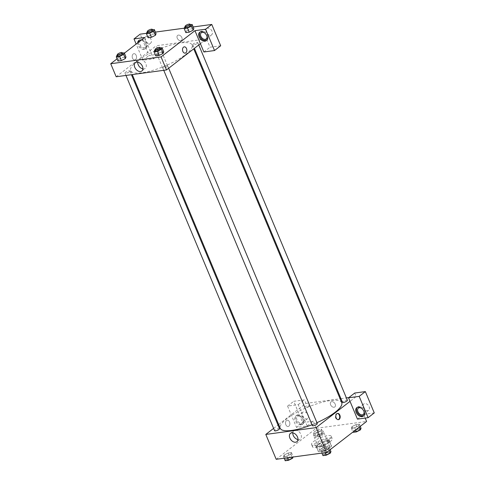 <?xml version="1.0" encoding="UTF-8"?>
<svg xmlns="http://www.w3.org/2000/svg" width="485" height="485" viewBox="0 0 485 485"><rect width="100%" height="100%" fill="white"/><g stroke="black" fill="none" stroke-linecap="round" stroke-linejoin="round"><path stroke-width="0.36" stroke-dasharray="2.42 1.82" d="M322.295 432.753A5.329 1.431 -22.7 0 0 323.343 431.22A5.329 1.431 -22.7 0 0 317.875 431.959A5.329 1.431 -22.7 0 0 313.51 435.336A5.329 1.431 -22.7 0 0 317.057 435.281A5.329 1.431 -22.7 0 0 322.295 432.753M328.739 448.146A5.329 1.431 -22.7 0 0 329.782 446.618A5.329 1.431 -22.7 0 0 324.313 447.352A5.329 1.431 -22.7 0 0 319.948 450.729A5.329 1.431 -22.7 0 0 323.495 450.674A5.329 1.431 -22.7 0 0 328.739 448.146M324.241 450.971L318.56 451.741A7.16 1.916 -22.7 0 1 318.263 451.432A7.16 1.916 -22.7 0 1 318.251 451.014L322.774 447.516A7.16 1.916 -22.7 0 1 325.496 446.376L331.176 445.606A7.16 1.916 -22.7 0 1 331.473 445.909A7.16 1.916 -22.7 0 1 331.485 446.333L326.963 449.831A7.16 1.916 -22.7 0 1 324.241 450.971L322.258 446.236L316.578 447.006L318.56 451.741M325.496 446.376L323.513 441.635L329.194 440.865L331.176 445.606M331.485 446.333L329.503 441.592L324.98 445.097L326.963 449.831M329.503 441.592A7.16 1.916 -22.7 0 0 329.491 441.174A7.16 1.916 -22.7 0 0 329.194 440.865M323.513 441.635A7.16 1.916 -22.7 0 0 320.791 442.775L322.774 447.516M316.578 447.006A7.16 1.916 -22.7 0 1 316.281 446.697A7.16 1.916 -22.7 0 1 316.268 446.279L320.791 442.775M322.258 446.236A7.16 1.916 -22.7 0 0 324.98 445.097M327.126 440.653A7.33 1.964 157.3 0 1 329.648 441.107A7.33 1.964 157.3 0 1 323.647 445.745A7.33 1.964 157.3 0 1 316.123 446.764A7.33 1.964 157.3 0 1 319.597 443.345A7.33 1.964 157.3 0 1 327.126 440.653M326.629 439.471A7.33 1.964 -22.7 0 0 319.1 442.162A7.33 1.964 -22.7 0 0 315.632 445.582A7.33 1.964 -22.7 0 0 320.506 445.509A7.33 1.964 -22.7 0 0 327.714 442.029A7.33 1.964 -22.7 0 0 329.151 439.925A7.33 1.964 -22.7 0 0 326.629 439.471M316.268 446.279L318.251 451.014M330.133 441.702A10.658 2.855 -22.7 0 0 332.225 438.634A10.658 2.855 -22.7 0 0 321.288 440.113A10.658 2.855 -22.7 0 0 312.558 446.867A10.658 2.855 -22.7 0 0 319.651 446.758A10.658 2.855 -22.7 0 0 330.133 441.702M329.139 439.331A10.658 2.855 -22.7 0 0 331.237 436.27A10.658 2.855 -22.7 0 0 320.294 437.749A10.658 2.855 -22.7 0 0 311.564 444.496A10.658 2.855 -22.7 0 0 318.657 444.387A10.658 2.855 -22.7 0 0 329.139 439.331M354.693 427.74L351.34 428.194L351.977 426.63L355.966 424.611L359.318 424.157L358.682 425.721L354.693 427.74L351.34 428.194L351.977 426.63L355.972 424.617L359.318 424.157L358.688 425.721L354.693 427.74L355.62 429.952M324.604 451.026L321.252 451.48L321.888 449.916L325.878 447.897L329.23 447.443L328.594 449.007L324.604 451.026L321.252 451.48L321.882 449.916L325.884 447.904L329.23 447.443L328.6 449.007L324.604 451.026L325.283 452.644M323.277 433.432L322.64 434.99L318.651 437.009L315.305 437.464L315.941 435.9L319.924 433.887L323.277 433.432L321.543 429.286L318.19 429.74L321.543 429.286L320.906 430.85L316.917 432.862L313.571 433.317L314.207 431.759L313.571 433.317L316.917 432.862L320.912 430.85L321.537 429.286M315.941 435.9L314.207 431.759L318.19 429.74L314.201 431.753M276.201 459.301L316.281 428.285L366.593 421.459M285.216 460.75L285.847 459.186L289.836 457.173L288.102 453.026L291.455 452.572L290.818 454.136L286.829 456.149L283.483 456.603L284.113 455.045L288.102 453.026L291.455 452.572L290.824 454.13L286.829 456.149L283.483 456.603L284.113 455.045L288.108 453.026M285.865 424.781A3.165 2.152 82.3 0 0 288.12 426.503A3.165 2.152 82.3 0 0 289.83 423.078A3.165 2.152 82.3 0 0 287.272 420.228A3.165 2.152 82.3 0 0 285.865 424.781A3.165 2.152 -97.7 0 1 287.272 420.228A3.165 2.152 -97.7 0 1 289.83 423.078A3.165 2.152 -97.7 0 1 288.12 426.503A3.165 2.152 -97.7 0 1 285.865 424.781M307.144 425.951L298.226 404.635L287.581 406.078L296.499 427.4L307.144 425.951L313.31 421.18L316.281 428.285M273.619 428.382L277.984 425.005M278.645 424.496L305.877 403.417L304.392 399.864L293.746 401.307L302.664 422.623L313.31 421.18M301.076 424.896A5.329 3.637 52.3 0 1 295.662 421.562A5.329 3.637 52.3 0 1 295.832 415.948A5.329 3.637 52.3 0 1 301.973 417.937A5.329 3.637 52.3 0 1 302.355 424.375A5.329 3.637 52.3 0 1 301.076 424.896M301.846 424.302A5.329 3.637 -127.7 0 0 303.131 423.781A5.329 3.637 -127.7 0 0 302.743 417.342A5.329 3.637 -127.7 0 0 296.602 415.348A5.329 3.637 -127.7 0 0 296.432 420.962A5.329 3.637 -127.7 0 0 301.846 424.302M296.965 419.962A3.995 2.728 52.3 0 1 297.42 416.403A3.995 2.728 52.3 0 1 302.767 419.173A3.995 2.728 52.3 0 1 302.313 422.726A3.995 2.728 52.3 0 1 296.965 419.962M308.163 414.996A3.995 2.728 52.3 0 1 307.708 418.549A3.995 2.728 52.3 0 1 303.107 417.058A3.995 2.728 52.3 0 1 302.816 412.226A3.995 2.728 52.3 0 1 308.163 414.996M296.499 427.4L302.664 422.623M287.581 406.078L293.746 401.307M298.226 404.635L304.392 399.864M297.966 439.549A5.268 3.595 -127.7 0 0 300.318 439.064A5.268 3.595 -127.7 0 0 299.936 432.693A5.268 3.595 -127.7 0 0 293.868 430.728A5.268 3.595 -127.7 0 0 292.807 432.881M357.457 419.125L363.623 414.354L365.181 418.076M337.342 413.456A3.165 2.152 82.3 0 0 337.099 413.469A3.165 2.152 82.3 0 0 335.39 416.894A3.165 2.152 82.3 0 0 337.948 419.743A3.165 2.152 82.3 0 0 338.19 419.689M363.671 415.766A5.329 3.637 -127.7 0 0 364.089 415.512A5.329 3.637 -127.7 0 0 363.701 409.067A5.329 3.637 -127.7 0 0 357.56 407.079A5.329 3.637 -127.7 0 0 357.209 407.412M361.768 408.461A3.995 2.728 52.3 0 1 363.726 410.898A3.995 2.728 52.3 0 1 363.805 411.092M369.121 406.727A3.995 2.728 52.3 0 1 368.667 410.28A3.995 2.728 52.3 0 1 364.065 408.788A3.995 2.728 52.3 0 1 363.774 403.957A3.995 2.728 52.3 0 1 369.121 406.727M363.623 414.354L374.268 412.911M354.705 393.038L356.19 396.591L350.024 401.362M331.716 401.628A3.165 2.158 -127.7 0 0 330.952 401.944A3.165 2.158 -127.7 0 0 331.182 405.763A3.165 2.158 -127.7 0 0 334.826 406.945A3.165 2.158 -127.7 0 0 334.929 403.611A3.165 2.158 -127.7 0 0 331.716 401.628A3.165 2.158 52.3 0 1 334.929 403.611A3.165 2.158 52.3 0 1 334.826 406.945A3.165 2.158 52.3 0 1 331.182 405.763A3.165 2.158 52.3 0 1 330.952 401.944A3.165 2.158 52.3 0 1 331.716 401.628M305.877 403.417L340.106 398.773M340.931 398.658L346.399 397.918M348.824 397.591L356.19 396.591M309.09 406.169A2.667 0.715 -22.7 0 0 309.612 405.399A2.667 0.715 -22.7 0 0 306.878 405.769A2.667 0.715 -22.7 0 0 304.695 407.461A2.667 0.715 -22.7 0 0 306.465 407.43A2.667 0.715 -22.7 0 0 309.09 406.169M347.387 400.277A2.667 0.715 -22.7 0 0 344.653 400.646A2.667 0.715 -22.7 0 0 342.471 402.332M279.524 428.691A2.667 0.715 -22.7 0 0 276.789 429.055A2.667 0.715 -22.7 0 0 274.607 430.747M317.299 423.563A2.667 0.715 -22.7 0 0 314.565 423.932A2.667 0.715 -22.7 0 0 312.382 425.618M341.731 402.653A33.313 8.93 -22.7 0 0 307.551 407.273A33.313 8.93 -22.7 0 0 280.263 428.364M312.013 424.733A33.313 8.93 -22.7 0 0 316.929 422.678M185.567 54.556A33.313 8.93 -22.7 0 0 192.115 44.984A33.313 8.93 -22.7 0 0 157.934 49.603A33.313 8.93 -22.7 0 0 130.647 70.695A33.313 8.93 -22.7 0 0 152.817 70.367A33.313 8.93 -22.7 0 0 185.567 54.556M167.155 66.657A2.667 0.715 157.3 0 1 164.536 67.924A2.667 0.715 157.3 0 1 162.766 67.948A2.667 0.715 157.3 0 1 163.287 67.185A2.667 0.715 157.3 0 1 165.906 65.918A2.667 0.715 157.3 0 1 167.683 65.893A2.667 0.715 157.3 0 1 167.155 66.657M159.474 48.5A2.667 0.715 -22.7 0 0 159.995 47.73A2.667 0.715 -22.7 0 0 157.261 48.1A2.667 0.715 -22.7 0 0 155.079 49.791A2.667 0.715 -22.7 0 0 156.849 49.761A2.667 0.715 -22.7 0 0 159.474 48.5M197.243 43.371A2.667 0.715 -22.7 0 0 197.771 42.607A2.667 0.715 -22.7 0 0 195.037 42.977A2.667 0.715 -22.7 0 0 192.854 44.662A2.667 0.715 -22.7 0 0 194.624 44.638A2.667 0.715 -22.7 0 0 197.243 43.371M129.38 71.786A2.667 0.715 -22.7 0 0 129.907 71.016A2.667 0.715 -22.7 0 0 127.173 71.386A2.667 0.715 -22.7 0 0 124.991 73.077A2.667 0.715 -22.7 0 0 126.761 73.047A2.667 0.715 -22.7 0 0 129.38 71.786M200.408 43.692L206.574 38.921L156.261 45.748L159.729 54.035L149.083 55.484L140.165 34.162M116.182 76.763L156.261 45.748M181.857 37.581A3.165 2.158 -127.7 0 0 177.625 35.387A3.165 2.158 -127.7 0 0 177.856 39.212A3.165 2.158 -127.7 0 0 181.499 40.394A3.165 2.158 -127.7 0 0 181.857 37.581A3.165 2.158 52.3 0 1 181.499 40.394A3.165 2.158 52.3 0 1 177.85 39.212A3.165 2.158 52.3 0 1 177.625 35.393A3.165 2.158 52.3 0 1 181.857 37.581M151.114 39.564A3.995 2.728 -127.7 0 0 145.767 36.793A3.995 2.728 -127.7 0 0 146.058 41.625A3.995 2.728 -127.7 0 0 150.659 43.117A3.995 2.728 -127.7 0 0 151.114 39.564M212.072 31.289A3.995 2.728 -127.7 0 0 206.725 28.524A3.995 2.728 -127.7 0 0 207.016 33.35A3.995 2.728 -127.7 0 0 211.618 34.847A3.995 2.728 -127.7 0 0 212.072 31.289M193.169 26.972L184.264 28.178M155.394 32.095L146.488 33.307M220.687 45.766L210.041 47.209L206.574 38.921M145.724 43.735A3.995 2.728 52.3 0 1 145.264 47.294A3.995 2.728 52.3 0 1 139.916 44.523A3.995 2.728 52.3 0 1 140.371 40.97A3.995 2.728 52.3 0 1 145.724 43.735M138.474 42.268A5.329 3.637 -127.7 0 0 144.803 48.87A5.329 3.637 -127.7 0 0 146.082 48.348A5.329 3.637 -127.7 0 0 145.694 41.904A5.329 3.637 -127.7 0 0 139.559 39.916A5.329 3.637 -127.7 0 0 139.201 40.249M141.335 40.055A5.329 3.637 52.3 0 1 145.852 44.044A5.329 3.637 52.3 0 1 145.312 48.943A5.329 3.637 52.3 0 1 144.027 49.464A5.329 3.637 52.3 0 1 137.704 42.862M204.718 33.028A3.995 2.728 52.3 0 1 206.683 35.466A3.995 2.728 52.3 0 1 206.755 35.66M206.622 40.334A5.329 3.637 -127.7 0 0 207.04 40.073A5.329 3.637 -127.7 0 0 206.652 33.635A5.329 3.637 -127.7 0 0 200.517 31.646A5.329 3.637 -127.7 0 0 200.16 31.98M203.876 51.98L210.041 47.209M144.645 37.49L153.563 58.806L142.917 60.255L136.146 44.068M142.917 60.255L149.083 55.484M153.563 58.806L159.729 54.035M155.436 35.278L151.447 37.297M148.737 36.187L148.101 37.751L148.731 36.193L152.726 34.174L156.073 33.72L152.72 34.174L148.737 36.187L147.003 32.04M118.643 59.473L122.638 57.46L125.985 57.006L122.632 57.46L118.643 59.473L118.013 61.037L118.643 59.473L116.909 55.332M125.348 58.564L121.359 60.583M156.419 54.35L160.414 52.331L163.76 51.877L160.408 52.331L156.419 54.35L155.782 55.908L156.419 54.35L154.685 50.204M163.124 53.441L159.135 55.454M193.212 30.155L189.223 32.168M184.773 26.917L186.507 31.064L185.87 32.622L186.507 31.064L190.502 29.045M185.312 26.645L188.762 24.899L190.496 29.045L193.848 28.591L190.496 29.045L186.507 31.064M117.085 58.824L124.384 53.174M142.905 68.852A5.268 3.595 -127.7 0 0 145.251 68.367A5.268 3.595 -127.7 0 0 144.869 61.995A5.268 3.595 -127.7 0 0 138.801 60.031A5.268 3.595 -127.7 0 0 137.74 62.183M184.251 46.851L184.251 46.851A3.165 2.152 82.3 0 0 182.542 50.276A3.165 2.152 82.3 0 0 185.106 53.126L185.106 53.126M132.532 58.23A3.165 2.152 82.3 0 0 134.788 59.952A3.165 2.152 82.3 0 0 136.497 56.527A3.165 2.152 82.3 0 0 133.939 53.677A3.165 2.152 82.3 0 0 132.532 58.23A3.165 2.152 -97.7 0 1 133.939 53.677A3.165 2.152 -97.7 0 1 136.497 56.527A3.165 2.152 -97.7 0 1 134.788 59.952A3.165 2.152 -97.7 0 1 132.532 58.23M155.224 49.931L158.674 48.185L160.189 47.985M160.499 48.718A2.667 0.715 -22.7 0 0 157.764 49.088A2.667 0.715 -22.7 0 0 155.582 50.779M158.674 48.185L160.408 52.331M117.449 55.06L120.898 53.314L122.414 53.107M122.723 53.847A2.667 0.715 -22.7 0 0 119.989 54.217A2.667 0.715 -22.7 0 0 117.806 55.902M120.898 53.314L122.632 57.46M188.762 24.899L190.278 24.693M190.587 25.432A2.667 0.715 -22.7 0 0 187.853 25.802A2.667 0.715 -22.7 0 0 185.67 27.493M147.537 31.774L150.987 30.028L152.502 29.821M152.811 30.561A2.667 0.715 -22.7 0 0 150.077 30.931A2.667 0.715 -22.7 0 0 147.895 32.616M150.987 30.028L152.72 34.174M322.986 455.627L323.622 454.063L327.611 452.044L330.964 451.59M328.909 453.348A2.667 0.715 -22.7 0 0 329.436 452.578A2.667 0.715 -22.7 0 0 326.702 452.948A2.667 0.715 -22.7 0 0 324.52 454.639A2.667 0.715 -22.7 0 0 326.29 454.609A2.667 0.715 -22.7 0 0 328.909 453.348A2.667 0.715 -22.7 0 0 329.436 452.59A2.667 0.715 -22.7 0 0 326.702 452.96A2.667 0.715 -22.7 0 0 324.52 454.645A2.667 0.715 -22.7 0 0 326.296 454.621A2.667 0.715 -22.7 0 0 328.915 453.354M321.888 449.916L323.622 454.063M325.878 447.897L327.611 452.044M329.23 447.443L330.158 449.662M328.594 449.007L329.182 450.413M321.252 451.48L321.931 453.099M289.836 457.173L293.067 457.015M291.139 458.47A2.667 0.715 -22.7 0 0 291.661 457.707A2.667 0.715 -22.7 0 0 288.927 458.076A2.667 0.715 -22.7 0 0 286.744 459.762A2.667 0.715 -22.7 0 0 288.514 459.738A2.667 0.715 -22.7 0 0 291.139 458.47A2.667 0.715 -22.7 0 0 291.667 457.713A2.667 0.715 -22.7 0 0 288.933 458.082A2.667 0.715 -22.7 0 0 286.744 459.774A2.667 0.715 -22.7 0 0 288.52 459.744A2.667 0.715 -22.7 0 0 291.139 458.483M284.113 455.045L285.847 459.186M291.455 452.572L293.189 456.718M290.818 454.136L292.079 457.149M286.829 456.149L287.508 457.767M283.483 456.603L284.155 458.222M353.074 432.341L353.711 430.777L357.7 428.758L361.052 428.303M359.003 430.062A2.667 0.715 -22.7 0 0 359.524 429.292A2.667 0.715 -22.7 0 0 356.79 429.661A2.667 0.715 -22.7 0 0 354.608 431.347A2.667 0.715 -22.7 0 0 356.378 431.323A2.667 0.715 -22.7 0 0 359.003 430.062A2.667 0.715 -22.7 0 0 359.53 429.304A2.667 0.715 -22.7 0 0 356.79 429.674A2.667 0.715 -22.7 0 0 354.608 431.359A2.667 0.715 -22.7 0 0 356.384 431.335A2.667 0.715 -22.7 0 0 359.003 430.068M351.977 426.63L353.711 430.777M355.966 424.611L357.7 428.758M359.318 424.157L360.246 426.376M358.682 425.721L359.27 427.127M351.34 428.194L352.947 432.026M321.228 435.184A2.667 0.715 -22.7 0 0 321.749 434.421A2.667 0.715 -22.7 0 0 319.015 434.79A2.667 0.715 -22.7 0 0 316.832 436.476A2.667 0.715 -22.7 0 0 318.603 436.451A2.667 0.715 -22.7 0 0 321.228 435.184A2.667 0.715 -22.7 0 0 321.755 434.427A2.667 0.715 -22.7 0 0 319.021 434.796A2.667 0.715 -22.7 0 0 316.838 436.488A2.667 0.715 -22.7 0 0 318.609 436.458A2.667 0.715 -22.7 0 0 321.228 435.197M318.19 429.74L319.924 433.887M320.906 430.85L322.64 434.99M316.917 432.862L318.651 437.009M313.571 433.317L315.305 437.464M329.782 446.618L323.343 431.22M319.948 450.729L313.51 435.336M315.632 445.582L316.123 446.764M329.151 439.925L329.648 441.107M316.281 446.697L318.263 451.432M329.491 441.174L331.473 445.909M311.564 444.496L312.558 446.867M331.237 436.27L332.225 438.634M302.355 424.375L303.131 423.781M295.832 415.948L296.602 415.348M302.816 412.226L297.42 416.403M307.708 418.549L302.313 422.726M296.911 441.702L300.318 439.064M290.454 433.366L293.868 430.728M337.584 413.402L337.099 413.469M338.439 419.677L337.948 419.743M363.313 416.106L364.089 415.512M356.79 407.673L357.56 407.079M363.774 403.957L358.379 408.134M368.667 410.28L363.271 414.457M130.647 70.695L132.272 74.581M192.115 44.984L193.733 48.858M168.671 68.258L167.683 65.893M163.748 70.307L162.766 67.948M155.079 49.791L304.695 407.461M159.995 47.73L309.612 405.399M192.854 44.662L194.394 48.348M197.771 42.607L198.759 44.972M124.991 73.077L125.973 75.436M129.907 71.016L131.441 74.69M145.767 36.793L140.371 40.97M150.659 43.117L145.264 47.294M145.312 48.943L146.082 48.348M138.783 40.51L139.559 39.916M206.725 28.524L201.33 32.695M211.618 34.847L206.222 39.018M206.27 40.673L207.04 40.073M199.741 32.24L200.517 31.646M141.844 71.004L145.251 68.367M135.388 62.668L138.801 60.031"/><path stroke-width="0.73" d="M365.181 418.076L366.593 421.459L326.52 452.475L276.201 459.301L265.798 434.433L273.619 428.382M277.984 425.005L278.645 424.496M289.854 438.052A5.268 3.595 52.3 0 1 290.454 433.366A5.268 3.595 52.3 0 1 296.523 435.33A5.268 3.595 52.3 0 1 296.911 441.702A5.268 3.595 52.3 0 1 289.854 438.052M350.024 401.362L357.457 419.125L368.103 417.682L359.185 396.366L348.539 397.809L350.024 401.362L316.117 427.606L326.52 452.475M316.117 427.606L265.798 434.433M292.807 432.881A5.268 3.595 -127.7 0 0 293.261 435.415A5.268 3.595 -127.7 0 0 297.966 439.549M339.839 415.124A3.165 2.152 -97.7 0 1 338.439 419.677A3.165 2.152 -97.7 0 1 335.875 416.827A3.165 2.152 -97.7 0 1 337.584 413.402A3.165 2.152 -97.7 0 1 339.839 415.124M338.19 419.689A3.165 2.152 82.3 0 0 339.354 415.19A3.165 2.152 82.3 0 0 337.342 413.456M362.034 416.627A5.329 3.637 52.3 0 1 356.62 413.287A5.329 3.637 52.3 0 1 356.79 407.673A5.329 3.637 52.3 0 1 362.932 409.667A5.329 3.637 52.3 0 1 363.313 416.106A5.329 3.637 52.3 0 1 362.034 416.627M357.209 407.412A5.329 3.637 -127.7 0 0 357.578 412.996A5.329 3.637 -127.7 0 0 362.804 416.033A5.329 3.637 -127.7 0 0 363.671 415.766M363.805 411.092A3.995 2.728 52.3 0 1 363.271 414.457A3.995 2.728 52.3 0 1 357.924 411.686A3.995 2.728 52.3 0 1 358.379 408.134A3.995 2.728 52.3 0 1 361.768 408.461M368.103 417.682L374.268 412.911L365.35 391.589L354.705 393.038L348.539 397.809M359.185 396.366L365.35 391.589M340.106 398.773L340.931 398.658M346.399 397.918L348.824 397.591M194.394 48.348L342.471 402.332A2.667 0.715 -22.7 0 0 344.241 402.308A2.667 0.715 -22.7 0 0 346.86 401.04A2.667 0.715 -22.7 0 0 347.387 400.277L198.759 44.972M125.973 75.436L274.607 430.747A2.667 0.715 -22.7 0 0 276.377 430.716A2.667 0.715 -22.7 0 0 278.996 429.455A2.667 0.715 -22.7 0 0 279.524 428.691L131.441 74.69M163.748 70.307L312.382 425.618A2.667 0.715 -22.7 0 0 314.153 425.594A2.667 0.715 -22.7 0 0 316.772 424.326A2.667 0.715 -22.7 0 0 317.299 423.563L168.671 68.258M316.929 422.678A33.313 8.93 -22.7 0 0 335.183 412.226A33.313 8.93 -22.7 0 0 341.731 402.653L193.733 48.858M132.272 74.581L280.263 428.364A33.313 8.93 -22.7 0 0 312.013 424.733M200.408 43.692L203.876 51.98L214.522 50.537L205.604 29.221L194.958 30.664L200.408 43.692L166.5 69.937L116.182 76.763L110.732 63.735L117.085 58.824M214.522 50.537L220.687 45.766L211.769 24.45L193.169 26.972M184.264 28.178L155.394 32.095M146.488 33.307L140.165 34.162L133.999 38.933L144.645 37.49L124.384 53.174M139.201 40.249A5.329 3.637 -127.7 0 0 138.474 42.268M137.704 42.862A5.329 3.637 52.3 0 1 138.783 40.51A5.329 3.637 52.3 0 1 141.335 40.055M206.755 35.66A3.995 2.728 52.3 0 1 206.222 39.018A3.995 2.728 52.3 0 1 201.621 37.527A3.995 2.728 52.3 0 1 201.33 32.695A3.995 2.728 52.3 0 1 204.718 33.028M200.16 31.98A5.329 3.637 -127.7 0 0 200.529 37.563A5.329 3.637 -127.7 0 0 205.761 40.594A5.329 3.637 -127.7 0 0 206.622 40.334M204.985 41.195A5.329 3.637 52.3 0 1 199.571 37.854A5.329 3.637 52.3 0 1 199.741 32.24A5.329 3.637 52.3 0 1 205.882 34.229A5.329 3.637 52.3 0 1 206.27 40.673A5.329 3.637 52.3 0 1 204.985 41.195M205.604 29.221L211.769 24.45M136.146 44.068L133.999 38.933M149.713 33.15L151.447 37.297L148.101 37.751L151.447 37.297L155.436 35.278L156.073 33.72L155.436 35.278L153.703 31.131L149.713 33.15L146.367 33.604L147.003 32.04L147.537 31.774M122.414 53.107L124.251 52.859L125.985 57.006L125.354 58.564L121.359 60.583L118.013 61.037L121.359 60.583L119.625 56.436L116.279 56.89L116.909 55.332L117.449 55.06M160.189 47.985L162.026 47.73L163.76 51.877L163.13 53.435M162.026 47.73L161.39 49.294L157.401 51.313L159.135 55.454L155.782 55.908L159.135 55.454L163.124 53.441L163.76 51.877M187.489 28.027L189.223 32.168L185.87 32.622L189.223 32.168L193.212 30.155L193.848 28.591L193.212 30.155L191.478 26.008L187.489 28.027L184.136 28.482L184.773 26.917L185.312 26.645M194.958 30.664L161.05 56.909L110.732 63.735M134.788 67.354A5.268 3.595 52.3 0 1 135.388 62.668A5.268 3.595 52.3 0 1 141.456 64.638A5.268 3.595 52.3 0 1 141.844 71.004A5.268 3.595 52.3 0 1 134.788 67.354M161.05 56.909L166.5 69.937M137.74 62.183A5.268 3.595 -127.7 0 0 138.201 64.717A5.268 3.595 -127.7 0 0 142.905 68.852M185.106 53.126A3.165 2.152 82.3 0 0 186.507 48.573A3.165 2.152 -97.7 0 1 185.106 53.126A3.165 2.152 -97.7 0 1 182.548 50.276A3.165 2.152 -97.7 0 1 184.251 46.851A3.165 2.152 -97.7 0 1 186.507 48.573A3.165 2.152 82.3 0 0 184.251 46.851M157.401 51.313L154.048 51.768L154.685 50.204L155.224 49.931M155.085 49.591L155.582 50.779A2.667 0.715 -22.7 0 0 157.352 50.749A2.667 0.715 -22.7 0 0 159.971 49.488A2.667 0.715 -22.7 0 0 160.499 48.718L160.001 47.536A2.667 0.715 -22.7 0 0 157.267 47.906A2.667 0.715 -22.7 0 0 155.085 49.591A2.667 0.715 -22.7 0 0 156.861 49.567A2.667 0.715 -22.7 0 0 159.48 48.3A2.667 0.715 -22.7 0 0 160.001 47.536M161.39 49.294L163.124 53.441M154.048 51.768L155.782 55.908M124.251 52.859L123.614 54.417L119.625 56.436M117.309 54.72L117.806 55.902A2.667 0.715 -22.7 0 0 119.577 55.878A2.667 0.715 -22.7 0 0 122.202 54.611A2.667 0.715 -22.7 0 0 122.723 53.847L122.226 52.659A2.667 0.715 -22.7 0 0 119.492 53.029A2.667 0.715 -22.7 0 0 117.309 54.72A2.667 0.715 -22.7 0 0 119.086 54.69A2.667 0.715 -22.7 0 0 121.705 53.429A2.667 0.715 -22.7 0 0 122.226 52.659M125.985 57.006L125.348 58.564L123.614 54.417M116.279 56.89L118.013 61.037M190.278 24.693L192.115 24.444L191.478 26.008M185.173 26.305L185.67 27.493A2.667 0.715 -22.7 0 0 187.44 27.463A2.667 0.715 -22.7 0 0 190.065 26.202A2.667 0.715 -22.7 0 0 190.587 25.432L190.09 24.25A2.667 0.715 -22.7 0 0 187.356 24.62A2.667 0.715 -22.7 0 0 185.173 26.305A2.667 0.715 -22.7 0 0 186.949 26.281A2.667 0.715 -22.7 0 0 189.568 25.014A2.667 0.715 -22.7 0 0 190.09 24.25M192.115 24.444L193.848 28.591M184.136 28.482L185.87 32.622M152.502 29.821L154.339 29.573L153.703 31.131M147.398 31.434L147.895 32.616A2.667 0.715 -22.7 0 0 149.665 32.592A2.667 0.715 -22.7 0 0 152.29 31.325A2.667 0.715 -22.7 0 0 152.811 30.561L152.314 29.373A2.667 0.715 -22.7 0 0 149.58 29.743A2.667 0.715 -22.7 0 0 147.398 31.434A2.667 0.715 -22.7 0 0 149.174 31.404A2.667 0.715 -22.7 0 0 151.793 30.143A2.667 0.715 -22.7 0 0 152.314 29.373M154.339 29.573L156.073 33.72M146.367 33.604L148.101 37.751M330.158 449.662L330.964 451.59L330.327 453.154L326.338 455.172L322.986 455.627L321.931 453.099M329.182 450.413L330.327 453.154M325.283 452.644L326.338 455.172M293.067 457.015L292.552 458.276L288.563 460.295L285.216 460.75L284.155 458.222M292.079 457.149L292.552 458.276M287.508 457.767L288.563 460.295M360.246 426.376L361.052 428.303L360.416 429.868L356.426 431.88L353.074 432.341L352.947 432.026M359.27 427.127L360.416 429.868M355.62 429.952L356.426 431.88"/></g></svg>
